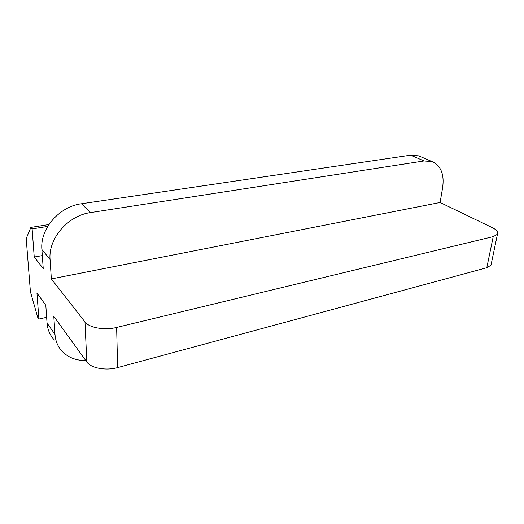 <?xml version="1.0" encoding="UTF-8"?>
<svg xmlns="http://www.w3.org/2000/svg" width="524" height="524" viewBox="0 0 524 524"><rect width="100%" height="100%" fill="white"/><g stroke="black" fill="none" stroke-linecap="round" stroke-linejoin="round"><path stroke-width="0.79" d="M51.352 278.919L50.075 259.518C48.097 238.525 68.107 215.475 90.58 212.58L424.021 160.953L432.11 161.615C440.953 165.676 444.457 174.361 442.623 187.677L440.101 202.487L51.352 278.919L84.993 321.959L86.82 361.986L53.802 316.345L54.987 334.41L47.049 323.053C47.592 329.779 50.055 335.452 54.437 340.063M85.805 360.584C76.255 360.61 68.461 357.63 62.422 351.637C57.981 346.993 55.505 341.248 54.987 334.41M440.101 202.487L492.134 227.56C496.759 229.879 498.527 232.125 497.44 234.287L493.222 236.619L116.629 327.435C104.603 330.506 89.191 327.801 84.993 321.959M420.392 156.578L418.741 155.864L410.692 155.169L81.436 203.764C59.369 206.443 39.85 228.883 41.887 249.483L50.075 259.518M47.717 226.414L32.121 228.903L30.864 227.403L26.2 238.564L30.412 291.691L37.689 317.269L38.9 319.037L36.949 293.054L45.804 305.296L47.049 323.053M32.121 228.903L34.237 257.022L43.223 268.524L41.887 249.483M34.237 257.022L42.313 255.574M86.82 361.986C90.934 368.169 105.94 370.94 117.645 367.593L486.796 267.731L490.988 265.19L491.348 263.467M38.9 319.037L46.649 317.315M30.864 227.403L48.902 224.541M410.692 155.169L424.021 160.953M90.58 212.58L81.436 203.764M493.222 236.619L486.796 267.731M117.645 367.593L116.629 327.435M432.11 161.615L418.741 155.864M490.988 265.19L497.44 234.287"/></g></svg>
